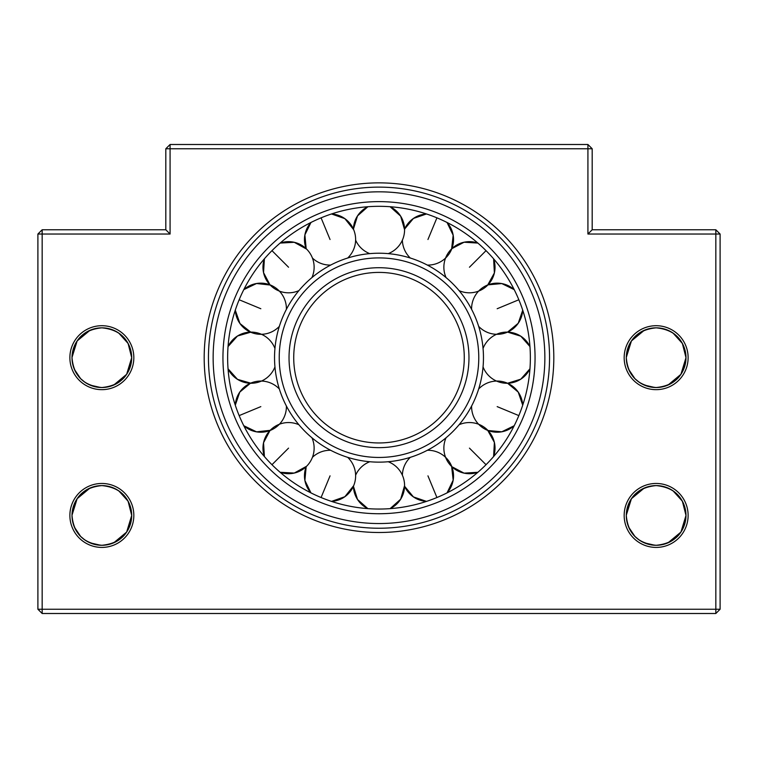 <?xml version="1.0" encoding="UTF-8"?>
<svg xmlns="http://www.w3.org/2000/svg" width="758" height="758" viewBox="0 0 758 758"><rect width="100%" height="100%" fill="white"/><g stroke="black" fill="none" stroke-linecap="round" stroke-linejoin="round"><path stroke-width="1.14" d="M133.834 357.681A31.978 31.978 0 0 1 101.856 389.659A31.978 31.978 0 0 1 69.878 357.681A31.978 31.978 0 0 1 101.856 325.703A31.978 31.978 0 0 1 133.834 357.681M113.709 385.073L126.643 374.31L131.703 357.681A29.846 29.846 0 0 0 101.856 327.835A29.846 29.846 0 0 0 72.01 357.681A29.846 29.846 0 0 0 101.856 387.528A29.846 29.846 0 0 0 131.703 357.681C130.186 375.741 120.238 385.689 101.856 387.528C83.494 385.708 73.545 375.76 72.01 357.681C73.526 339.603 83.475 329.654 101.856 327.835L100.606 327.863M133.834 515.44A31.978 31.978 0 0 1 101.856 547.418A31.978 31.978 0 0 1 69.878 515.44A31.978 31.978 0 0 1 101.856 483.462A31.978 31.978 0 0 1 133.834 515.44M113.709 542.832L126.643 532.069L131.703 515.44A29.846 29.846 0 0 0 101.856 485.594A29.846 29.846 0 0 0 72.01 515.44A29.846 29.846 0 0 0 101.856 545.286A29.846 29.846 0 0 0 131.703 515.44C130.186 533.499 120.238 543.448 101.856 545.286C83.494 543.467 73.545 533.518 72.01 515.44C73.526 497.362 83.475 487.413 101.856 485.594L100.606 485.622M688.122 357.681A31.978 31.978 0 0 1 656.144 389.659A31.978 31.978 0 0 1 624.166 357.681A31.978 31.978 0 0 1 656.144 325.703A31.978 31.978 0 0 1 688.122 357.681M667.997 385.073L680.93 374.31L685.99 357.681A29.846 29.846 0 0 0 656.144 327.835A29.846 29.846 0 0 0 626.298 357.681A29.846 29.846 0 0 0 656.144 387.528A29.846 29.846 0 0 0 685.99 357.681C684.474 375.741 674.525 385.689 656.144 387.528C637.781 385.708 627.832 375.76 626.298 357.681C627.813 339.603 637.762 329.654 656.144 327.835L654.893 327.863M688.122 515.44A31.978 31.978 0 0 1 656.144 547.418A31.978 31.978 0 0 1 624.166 515.44A31.978 31.978 0 0 1 656.144 483.462A31.978 31.978 0 0 1 688.122 515.44M667.997 542.832L680.93 532.069L685.99 515.44A29.846 29.846 0 0 0 656.144 485.594A29.846 29.846 0 0 0 626.298 515.44A29.846 29.846 0 0 0 656.144 545.286A29.846 29.846 0 0 0 685.99 515.44C684.474 533.499 674.525 543.448 656.144 545.286C637.781 543.467 627.832 533.518 626.298 515.44C627.813 497.362 637.762 487.413 656.144 485.594L654.893 485.622M553.814 357.681A174.814 174.814 0 0 1 379 532.495A174.814 174.814 0 0 1 204.186 357.681A174.814 174.814 0 0 1 379 182.868A174.814 174.814 0 0 1 553.814 357.681M208.45 357.681A170.55 170.55 0 0 0 379 528.231A170.55 170.55 0 0 0 549.55 357.681A170.55 170.55 0 0 0 379 187.131A170.55 170.55 0 0 0 208.45 357.681M90.013 330.28L77.145 340.948L72.01 357.425M74.436 369.459L80.604 378.63M80.642 378.678L84.934 382.269M90.013 385.083L100.606 387.499M90.013 488.038L77.145 498.707L72.01 515.184M74.436 527.217L80.604 536.389M80.642 536.437L84.934 540.028M90.013 542.842L100.606 545.258M644.3 330.28L631.433 340.948L626.298 357.425M628.723 369.459L634.891 378.63M634.929 378.678L639.221 382.269M644.3 385.083L654.893 387.499M644.3 488.038L631.433 498.707L626.298 515.184M628.723 527.217L634.891 536.389M634.929 536.437L639.221 540.028M644.3 542.842L654.893 545.258M659.223 545.125L662.274 544.651M659.223 387.366L662.274 386.893M104.936 387.366L107.987 386.893M104.936 545.125L107.987 544.651M104.936 485.755L101.856 485.594C120.228 487.422 130.177 497.371 131.703 515.44L128.083 501.199L118.75 490.833M113.709 488.048L107.977 486.229M104.936 327.996L101.856 327.835C120.228 329.664 130.177 339.612 131.703 357.681L128.083 343.44L118.75 333.075M113.709 330.289L107.977 328.47M659.223 327.996L656.144 327.835C674.516 329.664 684.465 339.612 685.99 357.681L682.371 343.44L673.038 333.075M667.997 330.289L662.265 328.47M659.223 485.755L656.144 485.594C674.516 487.422 684.465 497.371 685.99 515.44L682.371 501.199L673.038 490.833M667.997 488.048L662.265 486.229M42.164 613.506L715.836 613.506L720.1 609.242L720.1 234.032L715.836 229.769L592.188 229.769L592.188 148.757L170.076 148.757L170.076 234.032L42.164 234.032L42.164 609.242L715.836 609.242L715.836 234.032L587.924 234.032L587.924 144.494L170.076 144.494L165.812 148.757L165.812 229.769L42.164 229.769L37.9 234.032L37.9 609.242L42.164 609.242L42.164 613.506L37.9 609.242M592.188 148.757L587.924 144.494M165.812 148.757L170.076 148.757L170.076 144.494M592.188 229.769L587.924 234.032M715.836 229.769L715.836 234.032L720.1 234.032M170.076 234.032L165.812 229.769M37.9 234.032L42.164 234.032L42.164 229.769M720.1 609.242L715.836 609.242L715.836 613.506M274.538 357.681A104.462 104.462 0 0 0 379 462.143A104.462 104.462 0 0 0 483.462 357.681A104.462 104.462 0 0 0 379 253.219A104.462 104.462 0 0 0 274.538 357.681A104.462 104.462 0 0 0 379 462.143A104.462 104.462 0 0 0 483.462 357.681A104.462 104.462 0 0 1 379 462.143A104.462 104.462 0 0 1 274.538 357.681M464.275 357.681A85.275 85.275 0 0 0 379 272.406A85.275 85.275 0 0 0 293.725 357.681A85.275 85.275 0 0 0 379 442.956A85.275 85.275 0 0 0 464.275 357.681A85.275 85.275 0 0 1 379 442.956A85.275 85.275 0 0 1 293.725 357.681M367.886 206.726L357.511 215.888L353.427 229.115A25.582 25.582 0 0 1 367.886 206.726M404.582 229.769L400.669 216.163L390.114 206.726A25.582 25.582 0 0 1 388.229 253.627M530.363 357.681A151.363 151.363 0 0 0 379 206.318A151.363 151.363 0 0 0 227.637 357.681A151.363 151.363 0 0 0 379 509.044A151.363 151.363 0 0 0 530.363 357.681A151.363 151.363 0 0 1 379 509.044A151.363 151.363 0 0 1 227.637 357.681M310.96 222.473L304.887 234.904L306.175 248.681A25.582 25.582 0 0 1 310.96 222.473M353.683 229.712L344.862 218.645L331.502 213.964A25.582 25.582 0 0 1 347.704 258.014M264.4 258.8L263.538 272.615L270 284.856A25.582 25.582 0 0 1 264.4 258.8M306.639 249.145L294.256 242.295L280.119 243.081A25.582 25.582 0 0 1 311.945 277.58M251.031 332.364A25.582 25.582 0 0 1 235.283 310.183L239.964 323.543L251.031 332.364A25.582 25.582 0 0 0 279.332 326.385M270.615 285.093L256.545 283.511L243.792 289.641A25.582 25.582 0 0 1 286.401 309.33M251.088 383.264A25.582 25.582 0 0 1 228.044 368.795L237.481 379.351L251.088 383.264A25.582 25.582 0 0 0 274.946 366.91M251.088 332.099L237.481 336.012L228.044 346.567A25.582 25.582 0 0 1 274.946 348.453M270.615 430.269A25.582 25.582 0 0 1 243.792 425.721L256.545 431.852L270.615 430.269A25.582 25.582 0 0 0 286.401 406.032M250.434 383.254L239.774 392.094L235.283 405.179A25.582 25.582 0 0 1 250.434 383.254M306.639 466.217A25.582 25.582 0 0 1 280.119 472.281L294.256 473.068L306.639 466.217A25.582 25.582 0 0 0 311.945 437.783M270 430.506L263.538 442.748L264.4 456.562A25.582 25.582 0 0 1 270 430.506M353.683 485.651A25.582 25.582 0 0 1 331.502 501.398L344.862 496.717L353.683 485.651A25.582 25.582 0 0 0 347.704 457.349M306.175 466.682L304.887 480.458L310.96 492.89A25.582 25.582 0 0 1 306.175 466.682M404.582 485.594A25.582 25.582 0 0 1 390.114 508.637L400.669 499.2L404.582 485.594A25.582 25.582 0 0 0 388.229 461.736M353.427 486.248L357.511 499.475L367.886 508.637A25.582 25.582 0 0 1 353.427 486.248M451.588 466.066A25.582 25.582 0 0 1 447.04 492.89L453.17 480.136L451.588 466.066A25.582 25.582 0 0 0 427.351 450.28M404.573 486.248L413.413 496.907L426.498 501.398A25.582 25.582 0 0 1 404.573 486.248M487.536 430.042A25.582 25.582 0 0 1 493.6 456.562L494.387 442.426L487.536 430.042A25.582 25.582 0 0 0 459.102 424.736M451.825 466.682L464.067 473.144L477.881 472.281A25.582 25.582 0 0 1 451.825 466.682M522.717 405.179L518.226 392.094L507.566 383.254L520.793 379.171L529.956 368.795A25.582 25.582 0 0 1 507.566 383.254A25.582 25.582 0 0 1 522.717 405.179M488 430.506L501.777 431.795L514.208 425.721A25.582 25.582 0 0 1 488 430.506M529.956 346.567L520.793 336.192L507.566 332.108L518.226 323.268L522.717 310.183A25.582 25.582 0 0 1 507.566 332.108A25.582 25.582 0 0 1 529.956 346.567M514.208 289.641L501.777 283.568L488 284.856A25.582 25.582 0 0 1 514.208 289.641M477.881 243.081L464.067 242.219L451.825 248.681A25.582 25.582 0 0 1 477.881 243.081M487.536 285.321L494.387 272.937L493.6 258.8A25.582 25.582 0 0 1 459.102 290.627M426.498 213.964L413.413 218.456L404.573 229.115A25.582 25.582 0 0 1 426.498 213.964M451.588 249.297L453.17 235.226L447.04 222.473A25.582 25.582 0 0 1 427.351 265.082M468.965 357.681A89.965 89.965 0 0 0 379 267.716A89.965 89.965 0 0 0 289.035 357.681A89.965 89.965 0 0 0 379 447.646A89.965 89.965 0 0 0 468.965 357.681M478.772 357.681A99.772 99.772 0 0 0 379 257.909A99.772 99.772 0 0 0 279.228 357.681A99.772 99.772 0 0 0 379 457.453A99.772 99.772 0 0 0 478.772 357.681M535.053 357.681A156.053 156.053 0 0 0 379 201.628A156.053 156.053 0 0 0 222.947 357.681A156.053 156.053 0 0 0 379 513.735A156.053 156.053 0 0 0 535.053 357.681M544.86 357.681A165.86 165.86 0 0 0 379 191.821A165.86 165.86 0 0 0 213.14 357.681A165.86 165.86 0 0 0 379 523.541A165.86 165.86 0 0 0 544.86 357.681M321.079 217.84L330.052 239.509M271.97 250.652L288.552 267.233M239.158 299.761L260.828 308.733M239.158 415.602L260.828 406.629M271.97 464.711L288.552 448.13M321.079 497.523L330.052 475.853M436.921 497.523L427.948 475.853M486.03 464.711L469.448 448.13M518.842 415.602L497.172 406.629M518.842 299.761L497.172 308.733M486.03 250.652L469.448 267.233M436.921 217.84L427.948 239.509M355.625 240.163A25.582 25.582 0 0 0 369.771 253.627M312.429 258.052A25.582 25.582 0 0 0 330.649 265.082M270.464 285.321A25.582 25.582 0 0 0 298.898 290.627M279.332 388.977A25.582 25.582 0 0 0 251.031 382.998M298.898 424.736A25.582 25.582 0 0 0 270.464 430.042M330.649 450.28A25.582 25.582 0 0 0 312.429 457.311M369.771 461.736A25.582 25.582 0 0 0 355.625 475.2M410.296 457.349A25.582 25.582 0 0 0 402.375 475.2M446.055 437.783A25.582 25.582 0 0 0 451.361 466.217M506.969 382.998A25.582 25.582 0 0 0 478.668 388.977M471.599 406.032A25.582 25.582 0 0 0 487.385 430.269M506.913 332.099A25.582 25.582 0 0 0 483.054 348.453M483.054 366.91A25.582 25.582 0 0 0 506.913 383.264M487.385 285.093A25.582 25.582 0 0 0 471.599 309.33M478.668 326.385A25.582 25.582 0 0 0 506.969 332.364M451.361 249.145A25.582 25.582 0 0 0 446.055 277.58M402.375 240.163A25.582 25.582 0 0 0 410.296 258.014"/></g></svg>

